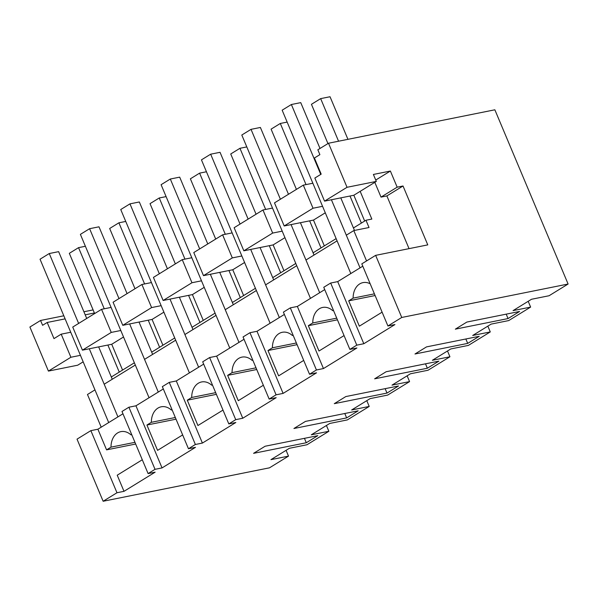 <?xml version="1.0" encoding="UTF-8"?>
<svg xmlns="http://www.w3.org/2000/svg" width="598" height="598" viewBox="0 0 598 598"><rect width="100%" height="100%" fill="white"/><g stroke="black" fill="none" stroke-linecap="round" stroke-linejoin="round"><path stroke-width="0.9" d="M63.822 315.789L40.567 320.468L29.9 327.031L48.423 371.089L77.71 365.199L83.174 361.835M387.915 325.977L361.805 263.868L375.641 255.353L401.751 317.463L387.915 325.977L394.942 324.565L363.816 343.73L356.782 345.143L349.867 349.396L356.894 347.984L323.458 368.562L316.432 369.975L309.517 374.236L316.544 372.823L283.108 393.402L276.082 394.815L269.16 399.068L276.194 397.663L242.758 418.241L235.724 419.654L232.271 421.777L228.81 423.907L235.836 422.494L202.401 443.073L195.374 444.486L188.46 448.747L195.486 447.334L162.051 467.913L155.024 469.325L148.102 473.586L155.129 472.173L124.003 491.332L116.976 492.745L90.866 430.635L77.03 439.149L103.14 501.259L269.489 467.823L288.513 456.117L286.083 450.331M48.423 371.089L70.9 357.253L80.438 355.332M70.736 332.249L61.198 334.162L70.9 357.253M61.198 334.162L53.977 338.61L47.197 322.471L42.6 325.305L40.567 320.468M93.109 309.906L83.899 311.76M288.513 456.117L270.939 459.645L289.387 448.291L306.961 444.763L328.863 431.278L326.433 425.492M328.511 143.236L347.034 187.294L324.55 201.13L314.847 178.047L321.186 174.145L314.406 158.014L319.878 154.643L317.844 149.799L328.511 143.236L494.86 109.8L568.1 284.028L549.076 295.741L531.502 299.269L513.054 310.624L530.628 307.095L528.198 301.302M328.863 431.278L311.296 434.806L329.737 423.459L347.311 419.923L358.269 413.181L369.22 406.438L351.646 409.974L370.095 398.619L387.668 395.084L398.619 388.349L409.57 381.606L391.996 385.134L410.445 373.78L428.019 370.252L449.928 356.767L432.354 360.295L450.802 348.948L468.369 345.412L490.278 331.927L472.704 335.463L491.152 324.109L508.726 320.573L530.628 307.095M490.278 331.927L487.841 326.142M449.928 356.767L447.491 350.981M409.57 381.606L407.141 375.821M369.22 406.438L366.783 400.653M401.751 317.463L568.1 284.028M103.14 501.259L116.976 492.745M253.574 453.336L265.101 446.243L317.822 435.65L306.288 442.744L253.574 453.336M508.053 318.562L519.587 311.461L466.866 322.06L455.34 329.154L508.053 318.562L506.2 314.152M427.346 368.233L374.632 378.826L386.159 371.732L438.88 361.14L427.346 368.233L425.499 363.823M414.982 353.994L426.516 346.892L479.23 336.3L467.703 343.394L414.982 353.994M334.282 403.665L345.808 396.571L398.522 385.972L386.996 393.073L334.282 403.665M352.409 414.362L358.172 410.811L305.458 421.403L293.924 428.504L346.646 417.905L352.409 414.362M349.867 349.396L323.757 287.287L330.679 283.033L337.706 281.621L362.777 266.185M375.641 255.353L427.772 244.881L403.022 185.993L397.162 187.174L390.382 171.043L373.391 174.452L376.321 181.411L353.837 195.247L364.683 221.043M122.971 413.786L97.893 429.222L90.866 430.635M148.102 473.586L121.992 411.476L128.914 407.216L135.94 405.803L163.321 388.954M188.46 448.747L162.35 386.637L169.264 382.376L176.298 380.963L203.671 364.115M228.81 423.907L202.7 361.797L209.621 357.544L216.648 356.131L244.029 339.275M269.16 399.068L243.05 336.966L249.971 332.705L256.998 331.292L284.379 314.443M309.517 374.236L283.407 312.126L290.322 307.865L297.356 306.453L324.729 289.604M312.851 183.227L303.313 185.141L274.489 202.879L284.192 225.969L313.016 208.231L322.561 206.31M111.086 307.409L101.548 309.33L72.724 327.069L82.434 350.151L111.721 344.269L123.524 337.003M151.444 282.57L141.905 284.491L113.082 302.229L122.784 325.319L152.071 319.429L163.882 312.163M191.794 257.738L182.255 259.652L153.432 277.397L163.134 300.48L192.421 294.597L204.232 287.324M232.151 232.899L222.606 234.82L193.782 252.558L203.492 275.641L232.779 269.758L244.589 262.485M272.501 208.059L262.963 209.98L234.139 227.718L243.842 250.809L273.129 244.918L284.94 237.653M47.197 322.471L65.115 318.876M85.193 314.84L94.402 312.986M155.024 469.325L128.914 407.216M97.893 429.222L106.579 449.868L111.004 447.147A17.783 13.163 78.6 0 1 120.871 431.636A17.783 13.163 78.6 0 1 130.969 434.851L131.65 434.44M124.003 491.332L117.223 475.201L142.294 459.765M106.579 449.868L135.679 444.022M306.288 442.744L304.442 438.341M86.717 318.457L58.634 251.653L49.26 253.537L40.036 259.211L108.701 422.569L94.962 389.881L87.472 394.493L101.212 427.181M89.296 348.776L117.926 416.888L104.187 384.208L135.32 365.042L149.059 397.73L80.386 234.371L89.61 228.698L118.995 298.589M111.318 376.994L134.371 362.799M151.675 352.155L174.728 337.967M192.025 327.315L215.078 313.128M232.375 302.483L255.428 288.288M272.733 277.644L295.786 263.456M313.083 252.805L336.136 238.617M353.433 227.973L365.976 220.251L369.026 227.509L353.799 230.574L366.567 260.945M360.175 191.345L371.836 219.07L365.976 220.251M122.568 370.072L111.721 344.269M82.434 350.151L111.258 332.413L120.796 330.5M101.548 309.33L111.258 332.413M111.004 447.147L134.969 442.326M131.754 434.694L130.969 434.851M291.062 224.586L319.691 292.706L305.952 260.018L337.078 240.859L350.817 273.548L282.151 110.189L291.376 104.515L320.76 174.407M331.412 199.754L360.041 267.867L346.302 235.186L353.799 230.574M129.646 323.937L158.283 392.056L144.544 359.368L175.67 340.21L189.409 372.89L120.744 209.539L129.968 203.858L159.345 273.757M169.996 299.097L198.633 367.217L184.894 334.529L216.02 315.37L229.759 348.058L161.094 184.7L170.318 179.026L199.695 248.918M210.354 274.265L238.983 342.377L225.244 309.697L256.378 290.531L270.117 323.219L201.444 159.86L210.668 154.187L240.052 224.078M250.704 249.426L279.341 317.545L265.602 284.857L296.728 265.699L310.467 298.38L241.801 135.028L251.025 129.347L280.402 199.246M347.034 187.294L376.321 181.411M303.313 185.141L313.016 208.231M324.55 201.13L353.837 195.247M382.107 312.163L359.338 326.179L348.694 300.846L375.118 295.539M370.177 283.788A17.783 13.163 78.6 0 0 362.993 282.615A17.783 13.163 78.6 0 0 353.119 298.125L348.694 300.846M363.816 343.73L337.706 281.621M356.782 345.143L330.679 283.033M375.746 180.05L390.382 171.043M374.811 182.338L381.023 197.108L397.162 187.174M381.023 197.108L386.876 195.927L403.022 185.993M386.876 195.927L409.039 248.641M284.192 225.969L313.479 220.079L325.29 212.813M324.325 245.883L313.479 220.079M353.119 298.125L374.408 293.842M162.918 345.233L152.071 319.429M122.784 325.319L151.608 307.574L161.146 305.66M141.905 284.491L151.608 307.574M195.374 444.486L169.264 382.376M162.051 467.913L135.94 405.803M172 409.6L171.327 410.019A17.783 13.163 78.6 0 0 161.228 406.797A17.783 13.163 78.6 0 0 151.354 422.308L146.929 425.036L157.573 450.361L182.644 434.925M346.646 417.905L344.792 413.502M146.929 425.036L176.029 419.183M151.354 422.308L175.319 417.494M172.112 409.862L171.327 410.019M203.268 320.393L192.421 294.597M163.134 300.48L191.958 282.742L201.496 280.821M182.255 259.652L191.958 282.742M235.724 419.654L209.621 357.544M202.401 443.073L176.298 380.963M212.357 384.761L211.677 385.179A17.783 13.163 78.6 0 0 201.578 381.958A17.783 13.163 78.6 0 0 191.704 397.468L187.279 400.197L197.931 425.522L223.002 410.093M386.996 393.073L385.142 388.663M187.279 400.197L216.379 394.344M191.704 397.468L215.669 392.654M212.462 385.022L211.677 385.179M243.625 295.562L232.779 269.758M203.492 275.641L232.316 257.902L241.854 255.981M222.606 234.82L232.316 257.902M276.082 394.815L249.971 332.705M242.758 418.241L216.648 356.131M252.707 359.929L252.027 360.34A17.783 13.163 78.6 0 0 241.928 357.126A17.783 13.163 78.6 0 0 232.061 372.636L227.636 375.357L238.281 400.69L263.352 385.254M227.636 375.357L256.736 369.512M232.061 372.636L256.026 367.815M252.812 360.183L252.027 360.34M283.975 270.722L273.129 244.918M243.842 250.809L272.666 233.063L282.204 231.149M262.963 209.98L272.666 233.063M316.432 369.975L290.322 307.865M283.108 393.402L256.998 331.292M293.057 335.089L292.385 335.508A17.783 13.163 78.6 0 0 282.286 332.286A17.783 13.163 78.6 0 0 272.411 347.797L267.986 350.525L278.631 375.85L303.709 360.415M467.703 343.394L465.849 338.991M267.986 350.525L297.086 344.672M272.411 347.797L296.376 342.983M293.17 335.351L292.385 335.508M323.458 368.562L297.356 306.453M333.415 310.25L332.735 310.668A17.783 13.163 78.6 0 0 322.636 307.447A17.783 13.163 78.6 0 0 312.769 322.957L308.336 325.686L318.988 351.011L344.059 335.583M308.336 325.686L337.444 319.833M312.769 322.957L336.726 318.143M333.52 310.512L332.735 310.668M104.246 308.785L78.547 247.647L69.323 253.328L94.648 313.576M119.256 372.106L107.879 345.039M85.387 246.271L78.547 247.647M144.596 283.945L118.897 222.807L109.673 228.488L134.999 288.737M159.606 347.274L148.229 320.207M125.744 221.432L118.897 222.807M184.954 259.113L159.255 197.975L150.031 203.649L175.356 263.897M199.956 322.434L188.579 295.367M166.095 196.6L159.255 197.975M225.304 234.274L199.605 173.136L190.381 178.817L215.706 239.065M240.314 297.595L228.937 270.528M206.445 171.761L199.605 173.136M265.654 209.435L239.955 148.297L230.731 153.978L256.064 214.226M280.664 272.755L269.287 245.688M246.802 146.921L239.955 148.297M306.012 184.603L280.312 123.465L271.088 129.138L296.414 189.387M321.014 247.923L309.637 220.856M287.152 122.089L280.312 123.465M338.565 141.218L320.663 98.625L311.438 104.306L327.951 143.58M361.371 223.084L349.994 196.017M320.663 98.625L330.036 96.741L347.939 139.334M49.26 253.537L78.637 323.428M112.26 379.237L98.663 346.892M152.617 354.397L139.02 322.053M127.068 293.625L98.984 226.814L89.61 228.698M192.967 329.558L179.37 297.213M167.418 268.786L139.334 201.975L129.968 203.858M233.317 304.726L219.728 272.382M207.775 243.947L179.692 177.143L170.318 179.026M273.675 279.886L260.078 247.542M248.125 219.107L220.042 152.303L210.668 154.187M314.025 255.047L300.428 222.703M288.475 194.275L260.392 127.464L251.025 129.347M354.472 230.432L340.785 197.871M320.012 148.468L300.749 102.632L291.376 104.515"/></g></svg>
